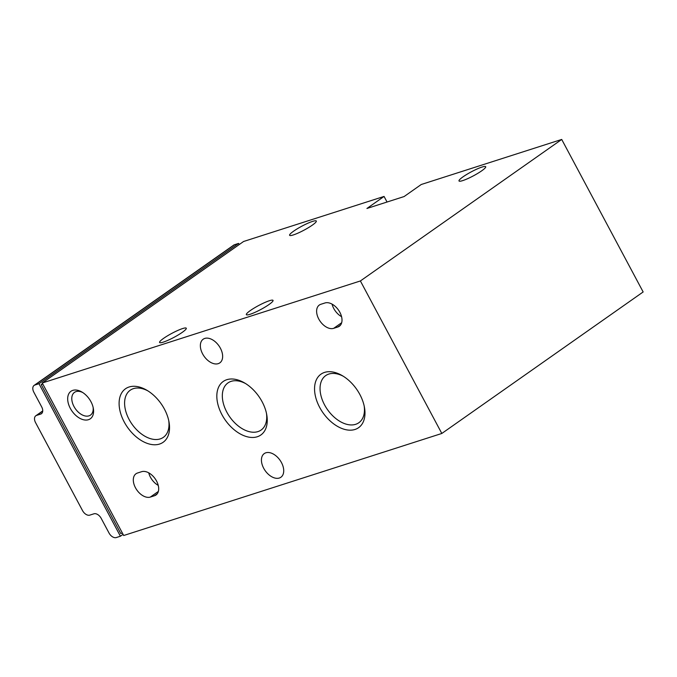 <?xml version="1.0" encoding="UTF-8"?>
<svg xmlns="http://www.w3.org/2000/svg" width="677" height="677" viewBox="0 0 677 677"><rect width="100%" height="100%" fill="white"/><g stroke="black" fill="none" stroke-linecap="round" stroke-linejoin="round"><path stroke-width="1.02" d="M42.82 384.054L41.204 384.57L120.76 533.561L122.376 533.044M42.583 383.605L41.204 384.57M34.112 385.408A6.728 4.223 54.9 0 1 34.849 385.044L38.978 383.715L120.413 536.226L116.283 537.555A6.728 4.223 54.9 0 1 109.022 533.011L101.186 518.345A6.728 4.223 54.9 0 0 93.925 513.809L89.796 515.129A6.728 4.223 54.9 0 1 82.526 510.593L35.551 422.6A6.728 4.223 54.9 0 1 35.813 415.771A6.728 4.223 54.9 0 1 36.55 415.416L40.679 414.087A6.728 4.223 54.9 0 0 41.415 413.723A6.728 4.223 54.9 0 0 41.678 406.894L33.85 392.228A6.728 4.223 54.9 0 1 34.112 385.408L233.726 245.099A6.728 4.223 54.9 0 1 234.462 244.735L238.6 243.407L239.209 244.558M42.253 382.996L243.585 241.486L384.062 196.432L366.926 208.474L404.11 196.55L421.246 184.499L561.715 139.445L643.15 291.956L441.819 433.466L123.688 535.507L42.253 382.996L360.384 280.955L441.819 433.466M182.231 332.373A15.131 2.259 -28.1 0 0 186.285 328.227A15.131 2.259 -28.1 0 0 171.865 333.355A15.131 2.259 -28.1 0 0 159.586 342.477A15.131 2.259 -28.1 0 0 168.192 340.201A15.131 2.259 -28.1 0 0 182.231 332.373M268.989 304.54A15.131 2.259 -28.1 0 0 273.043 300.393A15.131 2.259 -28.1 0 0 258.631 305.53A15.131 2.259 -28.1 0 0 246.352 314.653A15.131 2.259 -28.1 0 0 254.958 312.376A15.131 2.259 -28.1 0 0 268.989 304.54M312.258 225.187A15.131 2.259 -28.1 0 0 316.311 221.04A15.131 2.259 -28.1 0 0 301.891 226.169A15.131 2.259 -28.1 0 0 289.612 235.291A15.131 2.259 -28.1 0 0 298.218 233.015A15.131 2.259 -28.1 0 0 312.258 225.187M481.652 170.858A15.131 2.259 -28.1 0 0 485.705 166.711A15.131 2.259 -28.1 0 0 471.294 171.84A15.131 2.259 -28.1 0 0 459.006 180.962A15.131 2.259 -28.1 0 0 467.612 178.686A15.131 2.259 -28.1 0 0 481.652 170.858M561.715 139.445L360.384 280.955M384.062 196.432L387.041 202.017M150.345 497.07L154.483 495.742A13.785 8.649 54.9 0 0 155.989 494.997A13.785 8.649 54.9 0 0 155.871 479.849A13.785 8.649 54.9 0 0 141.637 471.691L137.507 473.02A13.785 8.649 54.9 0 0 136.001 473.765A13.785 8.649 54.9 0 0 136.119 488.904A13.785 8.649 54.9 0 0 150.345 497.07L158.359 491.443M333.668 328.345L337.798 327.016A13.785 8.649 54.9 0 0 339.304 326.272A13.785 8.649 54.9 0 0 339.194 311.132A13.785 8.649 54.9 0 0 324.96 302.974L320.83 304.295A13.785 8.649 54.9 0 0 319.324 305.039A13.785 8.649 54.9 0 0 319.434 320.187A13.785 8.649 54.9 0 0 333.668 328.345L341.673 322.717M72.811 390.367A16.815 10.553 54.9 0 1 81.875 392A16.815 10.553 54.9 0 1 93.316 408.282A16.815 10.553 54.9 0 1 85.15 420.028A16.815 10.553 54.9 0 1 69.274 406.166A16.815 10.553 54.9 0 1 72.811 390.367M355.002 429.463A32.708 20.53 -125.1 0 0 364.438 407.258A32.708 20.53 -125.1 0 0 342.173 375.583A32.708 20.53 -125.1 0 0 315.507 396.561A32.708 20.53 -125.1 0 0 355.002 429.463M159.544 444.061A32.708 20.53 -125.1 0 0 168.988 421.847A32.708 20.53 -125.1 0 0 146.723 390.172A32.708 20.53 -125.1 0 0 120.057 411.159A32.708 20.53 -125.1 0 0 159.544 444.061M257.277 436.758A32.708 20.53 -125.1 0 0 266.713 414.552A32.708 20.53 -125.1 0 0 244.448 382.877A32.708 20.53 -125.1 0 0 217.782 403.864A32.708 20.53 -125.1 0 0 257.277 436.758M220.38 348.19A14.462 9.072 54.9 0 1 219.813 362.872A14.462 9.072 54.9 0 1 204.073 356.254A14.462 9.072 54.9 0 1 203.185 339.211A14.462 9.072 54.9 0 1 220.38 348.19M281.463 462.577A14.462 9.072 54.9 0 1 280.887 477.251A14.462 9.072 54.9 0 1 265.156 470.642A14.462 9.072 54.9 0 1 264.258 453.59A14.462 9.072 54.9 0 1 281.463 462.577M245.582 383.563A28.806 18.076 -125.1 0 0 227.963 382.92A28.806 18.076 -125.1 0 0 228.208 414.552A28.806 18.076 -125.1 0 0 257.945 431.604A28.806 18.076 -125.1 0 0 261.094 430.047A28.806 18.076 -125.1 0 0 266.45 413.249M147.857 390.857A28.806 18.076 -125.1 0 0 130.238 390.214A28.806 18.076 -125.1 0 0 130.483 421.856A28.806 18.076 -125.1 0 0 160.221 438.899A28.806 18.076 -125.1 0 0 163.369 437.342A28.806 18.076 -125.1 0 0 168.725 420.552M343.307 376.268A28.806 18.076 -125.1 0 0 325.688 375.617A28.806 18.076 -125.1 0 0 325.933 407.258A28.806 18.076 -125.1 0 0 355.67 424.31A28.806 18.076 -125.1 0 0 358.818 422.753A28.806 18.076 -125.1 0 0 364.175 405.955M93.113 407.3A13.904 8.725 54.9 0 1 90.49 415.103A13.904 8.725 54.9 0 1 75.359 408.747A13.904 8.725 54.9 0 1 74.504 392.355A13.904 8.725 54.9 0 1 76.019 391.602A13.904 8.725 54.9 0 1 82.738 392.533M341.563 316.658A13.785 8.649 54.9 0 1 332.06 304.125M158.24 485.375A13.785 8.649 54.9 0 1 148.737 472.842M238.6 243.407L38.978 383.715M123.079 534.356L120.413 536.226M340.523 325.112L337.798 327.016M157.199 493.829L154.483 495.742M42.719 411.074L36.55 415.416M42.008 413.156L40.679 414.087M234.462 244.735L34.849 385.044M42.727 410.914L35.813 415.771"/></g></svg>
